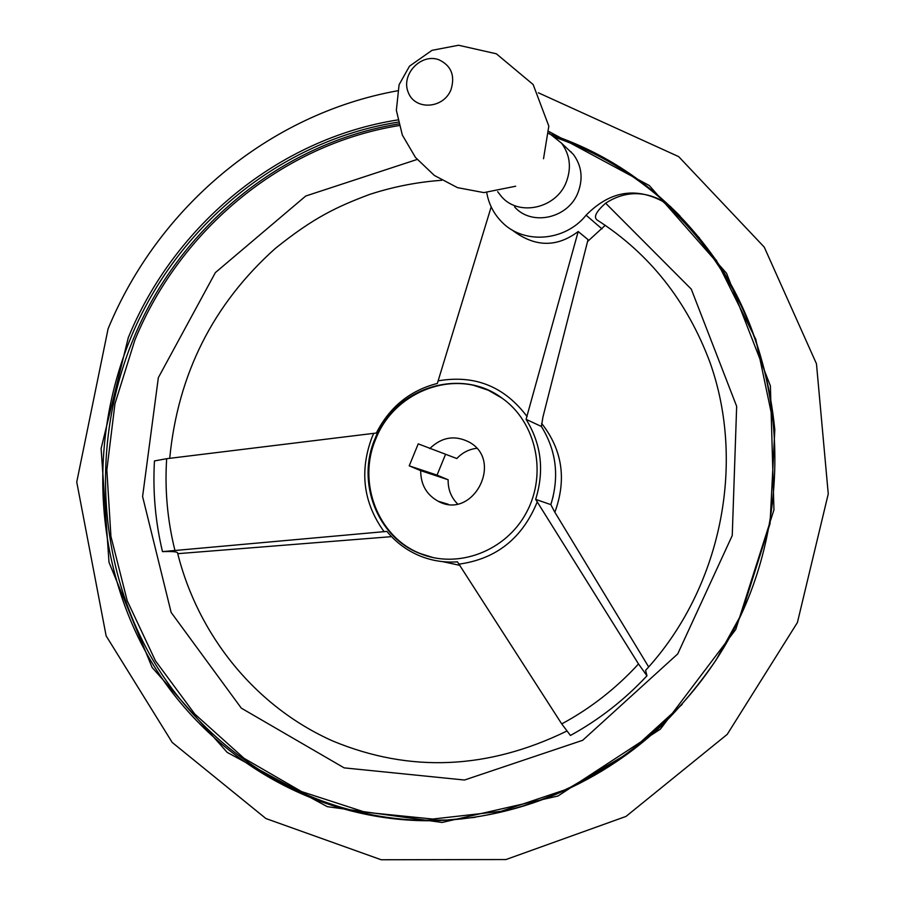 <?xml version="1.0" encoding="UTF-8"?>
<svg xmlns="http://www.w3.org/2000/svg" width="905" height="905" viewBox="0 0 905 905"><rect width="100%" height="100%" fill="white"/><g stroke="black" fill="none" stroke-linecap="round" stroke-linejoin="round"><path stroke-width="1.36" d="M605.241 225.3L587.56 241.522M535.658 499.368C544.55 470.668 541.348 443.993 526.077 419.332L541.382 426.47C556.349 450.566 559.494 476.618 550.84 504.628L535.658 499.368L638.511 663.953L646.962 675.797L645.582 670.367C721.014 588.793 746.173 463.88 709.973 362.373C686.986 300.935 649.371 253.479 597.153 220.028C593.307 217.132 596.135 211.521 605.626 203.195C623.737 191.521 642.426 190.593 661.691 200.412L666.668 203.614C637.584 186.351 610.728 190.208 586.101 215.186L601.995 228.908M541.382 426.47L542.943 417.013L588.035 239.633L578.205 231.522C556.53 247.823 534.38 247.235 511.766 229.734M646.962 675.797C624.371 699.984 598.861 719.871 570.433 735.46L561.722 723.909L457.455 561.835C444.457 562.752 431.99 560.806 420.056 555.987C406.99 550.579 395.938 542.389 386.888 531.405L162.481 551.62C171.916 551.315 176.928 551.688 177.504 552.74C198.059 635.446 255.515 706.816 333.119 741.15C409.942 772.904 487.84 769.544 566.813 731.082M578.205 231.522L526.077 419.332M174.835 550.025C167.402 520.07 164.676 489.628 166.667 458.699L376.344 433.031C389.603 407.035 409.931 390.507 437.341 383.437L491.189 206.883M177.742 553.679L390.768 536.71M648.681 666.951L554.392 511.461L550.84 504.628L553.238 496.223M666.668 203.614C633.805 173.918 596.995 151.972 556.258 137.775M497.66 191.702L501.709 196.86C519.119 216.849 556.552 208.365 566.36 181.86C571.621 167.663 570.014 154.766 561.553 143.194L549.075 133.182M514.617 206.951C531.744 226.589 568.498 218.309 578.103 192.324C583.261 178.387 581.677 165.739 573.351 154.37L566.021 147.424M486.743 192.629C488.734 203.919 493.655 213.591 501.494 221.657C523.033 244.667 565.003 241.726 586.101 215.186M429.717 448.62C441.81 436.934 455.079 434.819 469.525 442.285C503.949 461.301 472.546 520.352 438.167 501.246C426.515 494.741 420.689 484.537 420.701 470.645L409.218 465.837L418.234 443.857L456.821 458.541C462.297 452.67 468.914 449.265 476.664 448.314M420.701 470.645L448.145 479.763L437.047 475.102L409.218 465.837M433.303 557.65L420.384 553.577C377.815 537.084 356.989 482.241 375.779 439.004C393.313 393.494 449.287 370.043 491.211 391.616M459.989 565.387L442.59 561.62M162.481 551.62C155.377 521.846 152.696 491.619 154.461 460.939L166.667 458.699M375.021 438.733C394.173 388.155 460.226 366.468 502.185 398.234C536.156 422.216 547.446 473.473 526.597 512.219C506.121 551.179 457.851 569.437 419.649 553.419C377.057 536.903 356.208 482.014 375.021 438.733M541.62 423.416C562.39 449.83 566.802 479.435 554.867 512.23M445.52 454.401L437.047 475.102M457.523 503.893C451.063 497.309 447.941 489.266 448.145 479.763M686.182 224.35L699.407 237.879M438.473 380.801C474.967 374.613 504.515 386.548 527.117 416.617M475.148 817.339L446.685 820.043L418.268 820.224C305.89 815.575 204.383 750.403 150.4 655.627C96.801 560.399 91.428 440.826 133.148 339.499C178.873 227.856 281.772 142.786 398.653 123.951M555.037 136.813C602.153 153.069 643.817 179.439 679.994 215.956M661.691 200.412C727.609 259.588 765.313 336.027 774.816 429.739M682.166 704.395L628.726 752.937L567.424 789.047L501.099 811.31L432.737 819.048L365.303 812.26L301.591 791.604L244.056 758.322L194.79 714.056L155.456 660.82L127.243 600.83L110.93 536.405L106.847 469.933L114.958 403.766L134.834 340.178C180.355 229.044 282.756 144.359 399.082 125.569M549.064 133.804C616.644 156.271 671.951 197.912 714.973 258.74C786.875 362.848 795.699 513.293 732.45 632.244C669.18 751.184 540.828 825.484 416.187 820.507C303.526 815.835 201.792 750.483 147.696 655.458C94.007 559.98 88.645 440.102 130.478 338.527C176.52 226.08 280.414 140.535 398.211 122.13M549.075 131.598L649.292 185.514L726.568 273.321L770.393 385.869L773.945 509.854L735.742 629.484L660.412 729.113L557.978 796.004L442.07 822.453L327.339 806.672L227.178 752.383L152.108 667.46L109.007 562.333L101.111 448.541L128.284 337.644C174.631 224.497 279.181 138.431 397.725 119.935M570.682 151.848L571.372 152.074M665.729 202.765L670.854 206.86M461.742 819.002L460.588 819.036M573.351 154.37L561.553 143.194M451.007 89.652C455.283 75.624 451.256 65.658 438.902 59.753C420.961 52.954 400.666 74.64 408.257 92.423C415.01 110.648 443.541 108.905 451.007 89.652M605.626 203.195L691.273 289.114L736.659 406.322L732.247 535.522L677.721 653.919L582.662 740.301L464.503 780.019L344.149 767.87L241.318 708.151L171.147 612.436L142.594 496.528L158.341 377.668L215.379 272.597L305.732 196.023L417.126 159.461M537.321 501.698C522.479 538.136 496.426 558.939 459.152 564.109M384.15 531.744C363.358 502.999 359.285 471.55 371.955 437.398L373.652 433.506M638.511 663.953C616 688.479 590.411 708.468 561.722 723.909M475.159 817.339L446.685 820.043L416.187 820.507C504.933 823.652 596.7 788.436 664.7 722.631C683.592 703.298 700.742 682.381 716.138 659.892L741.455 614.065L770.042 523.667L774.816 429.762L755.799 339.307L716.228 260.007M397.499 90.794C268.57 114.03 158.239 207.234 108.102 328.764L76.744 482.048L106.134 635.887L172.199 742.439L265.9 818.539L381.175 859.75L505.952 859.546L626.011 816.423L727.224 734.374L797.418 622.504L828.256 493.915L816.468 363.787L764.25 247.122L678.671 156.622L538.362 92.785M515.68 186.226L483.87 192.607L457.478 187.64L434.321 175.434L415.429 157.38L402.329 135.037L396.356 110.32L399.082 84.731L409.501 66.167L431.99 50.341L458.552 45.25L496.359 53.791L533.147 84.527L548.826 126.123L543.52 158.76M441.753 180.287C417.103 182.052 392.985 186.792 369.398 194.507C336.671 206.838 313.707 217.562 275.312 248.434C213.048 304.204 177.855 374.161 169.721 458.326M420.384 553.577L419.649 553.419M502.185 398.234L488.293 390.225L473.145 385.168M448.156 504.232L438.167 501.246"/></g></svg>
